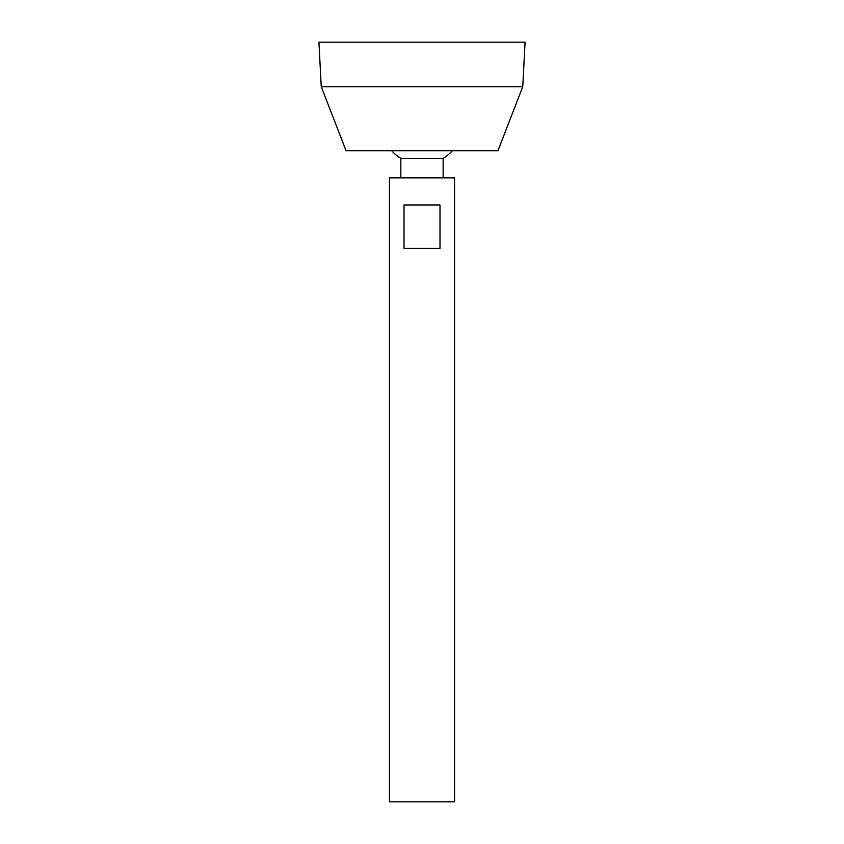 <?xml version="1.0" encoding="UTF-8"?>
<svg xmlns="http://www.w3.org/2000/svg" width="844" height="844" viewBox="0 0 844 844"><rect width="100%" height="100%" fill="white"/><g stroke="black" fill="none" stroke-linecap="round" stroke-linejoin="round"><path stroke-width="1.27" d="M389.443 801.8L454.557 801.8L454.557 177.841L389.443 177.841L389.443 801.8M439.998 204.976L439.998 248.379L404.002 248.379L404.002 204.976L439.998 204.976M400.847 177.841L400.847 158.355L443.153 158.355A40.691 40.691 0 0 0 452.331 150.717M321.248 86.689L346.04 150.717L497.96 150.717L522.752 86.689L525.084 42.2L318.916 42.2L321.248 86.689L522.752 86.689M443.153 177.841L443.153 158.355M391.669 150.717A40.691 40.691 0 0 0 400.847 158.355"/></g></svg>
